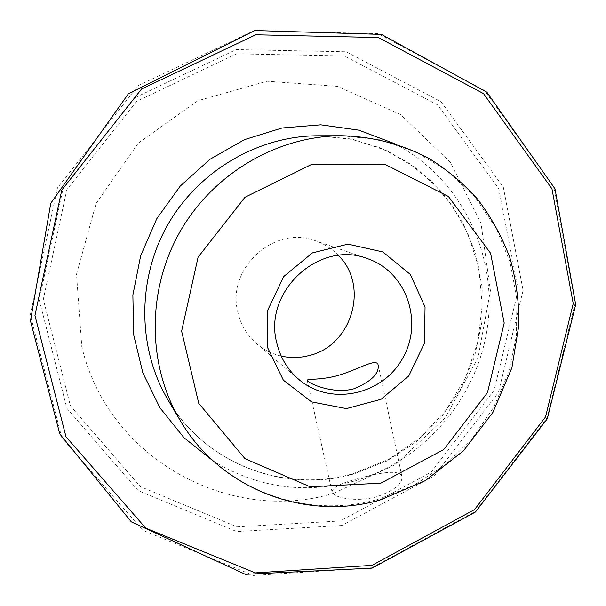 <?xml version="1.0" encoding="UTF-8"?>
<svg xmlns="http://www.w3.org/2000/svg" width="606" height="606" viewBox="0 0 606 606"><rect width="100%" height="100%" fill="white"/><g stroke="black" fill="none" stroke-linecap="round" stroke-linejoin="round"><path stroke-width="0.45" stroke-dasharray="3.03 2.27" d="M334.065 493.155C230.78 525.046 108.156 459.31 81.802 346.7L76.515 274.291L96.096 203.457L138.327 143.107L197.851 100.717L267.072 81.227L337.444 86.355L400.771 114.685L450.228 162.196L480.982 223.076L490.421 290.562L478.066 357.631L445.448 417.572L395.832 464.378L334.065 493.155M358.691 478.513C378.508 472.786 400.225 469.059 401.93 476.551C402.664 483.732 394.392 490.436 377.099 496.655C356.593 502.586 333.027 497.632 332.08 492.027C332.285 487.474 341.155 482.967 358.691 478.513M281.214 356.093C272.185 354.01 264.11 349.98 256.989 344.003C247.316 335.679 240.968 325.195 237.931 312.544C225.955 268.738 274.26 224.493 315.605 240.824C324.384 243.885 331.982 248.763 338.398 255.444M340.239 520.971L236.938 526.856L140.365 486.626L70.394 405.785L43.321 299.334L66.827 189.716L136.509 101.414L236.522 53.843L344.39 55.926L437.585 104.883L498.776 188.648L518.266 290.016L494.095 390.355L431.169 472.18L340.239 520.971M341.86 525.508L236.666 531.576L138.251 490.686L66.887 408.361L39.238 299.856L63.183 188.08L134.252 98.051L236.234 49.586L346.162 51.79L441.062 101.74L503.313 187.102L523.099 290.327L498.465 392.468L434.419 475.786L341.86 525.508M371.683 567.799L253.573 575.473L142.637 530.22L61.797 437.729L30.3 314.915L57.464 187.905L138.266 85.567L253.959 30.732L378.068 33.61L484.512 90.423L553.748 186.815L575.238 302.917L547.218 417.632L475.369 511.381L371.683 567.799M394.294 143.554C460.007 177.24 497.208 252.437 487.739 324.983C478.293 397.589 423.852 461.461 353.586 481.24C304.356 494.299 257.747 487.686 213.736 461.401M354.018 473.9C285.131 494.095 205.32 464.234 168.006 399.899C205.275 464.09 284.729 493.701 353.396 473.574L388.355 459.53L419.572 438.214L445.615 410.694L465.302 378.273L477.717 342.466L482.278 304.924L478.679 267.39L467.855 233.53L452.652 206.252L432.57 182.323L408.224 162.62L380.386 147.909L349.98 138.819L318.059 135.767L353.51 139.531L386.976 150.72L417.026 168.695L442.425 192.549L462.189 221.16L475.596 253.255L482.209 287.471L481.838 322.4L474.566 356.646L460.727 388.855L440.888 417.754L415.814 442.198L386.476 461.181L354.018 473.9M341.701 135.721L379.72 139.774L415.542 151.811L447.66 171.134L474.748 196.761L495.784 227.477L509.994 261.913L516.926 298.622L516.403 336.08L508.525 372.804L493.648 407.361L472.369 438.388L445.516 464.673L414.118 485.133L379.379 498.905C305.674 520.857 220.13 489.269 180.065 420.231M367.38 258.603L315.605 240.824M298.773 379.371L256.989 344.003M307.242 380.356L332.065 492.034M378.212 364.857L401.945 476.551"/><path stroke-width="0.91" d="M338.398 255.444C369.728 286.017 351.753 346.162 308.787 355.624C299.599 357.979 290.41 358.131 281.214 356.093M276.745 342.761C262.959 291.615 319.491 239.628 367.38 258.603C406.573 271.685 423.799 322.104 402.573 358.472C382.197 395.332 330.073 406.346 298.773 379.371C287.57 369.728 280.23 357.525 276.745 342.761M267.549 347.511L267.625 310.439L283.699 276.556L312.476 252.861L347.965 244.142L382.886 251.952L410.323 274.442L425.048 306.954L424.45 343.094L408.777 375.947L381.022 399.293L346.412 408.603L311.56 401.884L283.343 380.151L267.549 347.511M353.768 388.817C332.709 394.604 307.727 383.045 307.265 380.356C306.401 378.545 323.975 380.5 342.185 374.16C360.555 368.145 376.402 358.138 378.144 364.873C379.356 373.607 371.228 381.583 353.768 388.817M372.016 565.36L255.308 572.897L145.751 528.137L65.978 436.737L34.943 315.446L61.797 190.049L141.569 88.984L255.777 34.784L378.341 37.549L483.512 93.597L551.96 188.807L573.231 303.545L545.544 416.943L474.513 509.616L372.016 565.36M213.736 461.401L184.035 437.759L160.007 407.868L142.895 373.016L133.668 334.8L132.881 295.061L140.675 255.74L156.719 218.804L180.224 186.11L210.009 159.287L244.551 139.607L282.101 127.972L320.794 124.821L358.782 130.154L394.294 143.554M180.065 420.231L168.006 399.899C137.456 348.435 136.835 279.336 167.642 225C198.541 170.725 258.217 135.88 318.059 135.767L341.701 135.721C373.364 136.57 402.854 144.395 430.169 159.189C447.319 169.915 463.052 183.163 477.377 198.95C491.125 216.978 501.973 236.613 509.926 257.838C516.107 279.654 519.115 301.932 518.948 324.68L511.918 367.713L492.928 412.36L463.431 450.841L425.283 480.656L380.924 499.723C306.644 521.827 220.281 489.64 180.065 420.231C147.281 365.017 146.652 290.569 179.884 231.962C213.214 173.407 277.487 135.827 341.701 135.721M380.841 483.179L310.143 486.792L245.021 458.704L198.745 403.323L181.626 331.164L198.094 257.171L244.991 197.261L312.098 164.188L384.893 164.302L448.425 196.495L490.602 253.27L504.2 323.059L487.451 392.703L443.713 449.561L380.841 483.179M372.084 568.14L245.385 574.329L131.328 521.895L59.752 433.888L30.467 320.877L50.79 203.222L128.374 93.809L254.755 30.527L381.492 34.413L486.876 92.195L555.02 188.837L575.7 304.659L547.286 418.814L475.452 512.025L372.084 568.14"/></g></svg>
